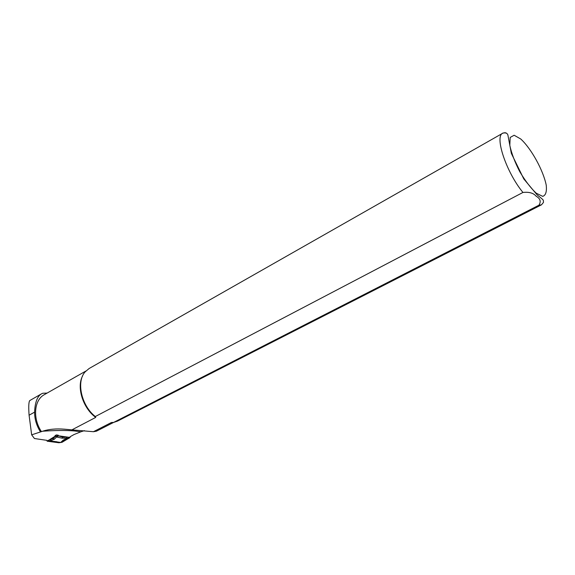 <?xml version="1.0" encoding="UTF-8"?>
<svg xmlns="http://www.w3.org/2000/svg" width="575" height="575" viewBox="0 0 575 575"><rect width="100%" height="100%" fill="white"/><g stroke="black" fill="none" stroke-linecap="round" stroke-linejoin="round"><path stroke-width="0.86" d="M54.992 435.713L56.35 434.93L58.226 435.189M69.97 436.827L74.06 434.535L80.867 431.789L74.692 430.977C66.362 430.237 55.689 430.316 42.665 431.221L31.661 434.837L34.45 438.524L46.999 440.371L47.071 440.932M31.661 434.837L29.088 415.207C28.484 406.791 28.707 401.918 29.742 400.588L41.465 393.853C37.274 396.348 34.989 402.442 34.601 412.131C34.557 418.938 36.498 425.514 40.43 431.861M47.193 393.077L42.809 393.243L41.465 393.853M85.869 371.048L44.325 394.658C34.126 399.97 32.459 418.269 41.436 431.638M113.577 422.445L117.53 421.094L541.485 204.822L538.912 205.225L113.577 422.445L111.485 422.474L93.438 431.71L96.478 431.171L113.57 422.445M503.305 132.911L89.111 368.518L85.114 371.888C76.087 381.685 81.406 405.742 95.306 416.537L522.948 192.452C529.158 191.791 533.557 193.049 536.123 196.226C540.335 198.562 541.262 201.559 538.912 205.225M504.685 132.653L506.23 132.998M82.527 376.107C76.425 387.32 83.052 408.322 95.745 417.393L95.306 416.537M42.665 431.221C48.846 429.194 56.106 428.519 64.436 429.187L71.904 429.863L95.745 417.393M84.439 430.646L80.874 431.789M71.904 429.863L93.438 431.71M58.298 435.771L55.056 436.267L47.1 441.19L58.945 442.764L62.064 442.283L70.114 437.467L58.298 435.771M57.917 435.872L55.488 436.245L47.66 440.788L47.941 441.219L59.318 442.671L61.654 442.304L69.546 437.884L69.403 437.46L57.917 435.872M58.909 436.008L62.661 437.072C65.327 437 66.693 437.237 66.765 437.776L66.413 438.229M51.412 440.608L51.362 440.565C49.601 440.141 50.219 439.458 53.202 438.531L55.567 436.202L56.573 437L54.129 439.386C51.283 440.242 50.658 440.86 52.253 441.255L60.72 442.448L63.178 440.148L65.981 438.775C65.902 438.272 64.594 438.071 62.057 438.164L56.573 437M47.955 440.608L51.779 441.133M53.705 441.384L57.018 441.808M61.475 441.744L69.158 437.424M62.661 437.072L62.057 438.164M53.202 438.531L54.129 439.386M520.77 139.013L514.143 135.24L510.19 137.439L509.809 145.382C511.477 153.187 514.769 161.913 519.692 171.558C525.198 180.794 530.696 187.996 536.188 193.164L542.707 196.362C545.732 195.407 546.911 191.683 546.228 185.172C543.303 170.408 531.3 148.63 520.77 139.013M541.485 204.822L543.461 202.422L543.361 200.531C543.512 200.086 541.442 198.21 537.151 194.911L523.775 178.911L511.34 153.374L507.862 134.866C507.157 133.069 505.454 132.502 502.758 133.17C494.313 136.304 506.273 172.292 522.948 192.452M34.601 412.131L29.088 415.207M69.072 437.474L69.546 437.884M61.252 441.952L61.654 442.304M48.264 440.687L47.941 441.219M58.111 435.893L57.443 436.863M47.107 393.077L42.809 393.243M70.028 436.799L70.114 437.467M65.981 438.775L66.765 437.776"/></g></svg>
